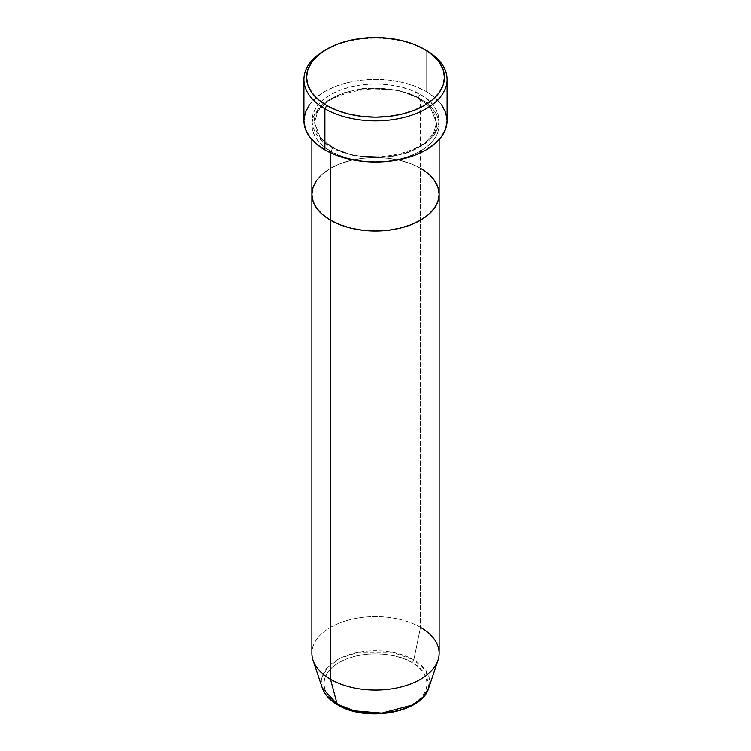 <?xml version="1.0" encoding="UTF-8"?>
<svg xmlns="http://www.w3.org/2000/svg" width="751" height="751" viewBox="0 0 751 751"><rect width="100%" height="100%" fill="white"/><g stroke="black" fill="none" stroke-linecap="round" stroke-linejoin="round"><path stroke-width="0.56" stroke-dasharray="3.75 2.82" d="M418.626 97.93A2.647 1.53 -60 0 1 420.504 94.682C409.145 86.036 364.423 75.804 330.496 94.682C297.8 114.265 315.523 140.09 330.496 146.642A2.647 1.53 -60 0 1 331.82 146.511A2.647 1.53 -60 0 1 332.374 147.731L320.461 138.006L314.509 122.826L317.589 111.777L327.474 101.122L343.404 92.88L362.451 88.43L397.119 89.904L418.626 97.93L397.119 89.904L362.451 88.43L343.404 92.88L327.474 101.122L317.589 111.777L314.509 122.826L320.461 138.006L332.374 147.731A2.647 1.53 -60 0 1 330.496 150.979C315.523 144.417 297.8 118.592 330.496 99.01C364.423 80.132 409.145 90.364 420.504 99.01A2.647 1.53 -60 0 1 419.18 99.141A2.647 1.53 -60 0 1 418.626 97.93A2.647 1.53 120 0 0 419.18 99.141A2.647 1.53 120 0 0 420.504 99.01A63.647 36.743 180 0 1 439.147 124.995A63.647 36.743 180 0 1 399.851 158.94A63.647 36.743 180 0 1 330.496 150.979L330.496 152.81L330.496 150.979A63.647 36.743 180 0 1 311.853 124.995A63.647 36.743 180 0 1 351.149 91.04A63.647 36.743 180 0 1 420.504 99.01L420.504 168.299L420.504 99.01C435.477 105.562 453.2 131.387 420.504 150.979C386.577 169.848 341.855 159.616 330.496 150.979A2.647 1.53 120 0 0 332.374 147.731L353.881 155.757L388.549 157.222L407.596 152.772L423.526 144.53L433.411 133.875L436.491 122.826L430.539 107.646L418.626 97.93L430.539 107.646L436.491 122.826L433.411 133.875L423.526 144.53L407.596 152.772L388.549 157.222L353.881 155.757L332.374 147.731A2.647 1.53 120 0 0 331.82 146.511A2.647 1.53 120 0 0 330.496 146.642L340.137 151.214L351.149 154.612L363.08 156.696L375.5 157.41L387.92 156.696L399.851 154.612L410.863 151.214L420.504 146.642L428.417 141.075L434.303 134.72L437.917 127.83L439.147 120.658L437.917 113.495L434.303 106.604L428.417 100.249L420.504 94.682L410.863 90.111L399.851 86.712L387.92 84.619L375.5 83.915L363.08 84.619L351.149 86.712L340.137 90.111L330.496 94.682L322.583 100.249L316.697 106.604L313.083 113.495L311.853 120.658L313.083 127.83L316.697 134.72L322.583 141.075L330.496 146.642C341.855 155.288 386.577 165.52 420.504 146.642C453.2 127.06 435.477 101.235 420.504 94.682A2.647 1.53 120 0 0 418.626 97.93M439.147 194.284A63.647 36.743 0 0 0 420.504 168.299L428.417 173.866L434.303 180.221L428.417 173.866L420.504 168.299A63.647 36.743 0 0 0 351.149 160.329A63.647 36.743 0 0 0 311.853 194.284A63.647 36.743 180 0 1 351.149 160.329A63.647 36.743 180 0 1 420.504 168.299L420.504 627.329L420.504 168.299L410.863 163.727L420.504 168.299M447.098 120.658A71.598 41.343 0 0 0 426.127 91.434L426.127 50.289L426.127 91.434A71.598 41.343 0 0 0 348.098 82.469A71.598 41.343 0 0 0 303.902 120.658M316.697 180.221L322.583 173.866L330.496 168.299L340.137 163.727L351.149 160.329L363.08 158.245L375.5 157.532L387.92 158.245L399.851 160.329L410.863 163.727L399.851 160.329L387.92 158.245L375.5 157.532L363.08 158.245L351.149 160.329L340.137 163.727L330.496 168.299L322.583 173.866L316.697 180.221M325.821 49.754A71.598 41.343 180 0 1 426.127 50.289A71.598 41.343 0 0 0 324.873 50.289M309.346 104.84L315.964 97.696L324.873 91.434L335.725 86.29L348.098 82.469L361.531 80.122L375.5 79.324L389.469 80.122L402.902 82.469L415.275 86.29L426.127 91.434L435.036 97.696L441.654 104.84M424.249 49.209L426.127 50.289M395.27 711.178L404.198 708.428L412.027 704.71L418.457 700.195L423.226 695.041L426.174 689.446L427.159 683.626L426.174 677.806L423.226 672.211L418.457 667.057L412.027 662.532L404.198 658.824L395.27 656.064L385.582 654.374L375.5 653.792L365.418 654.374L355.73 656.064L346.802 658.824L338.973 662.532L332.543 667.057L327.774 672.211L324.826 677.806L323.841 683.626L324.826 689.446L327.774 695.041L332.543 700.195L338.973 704.71A2.647 1.53 -60 0 1 337.65 704.851A2.647 1.53 120 0 0 338.973 704.71C348.182 711.732 384.493 720.04 412.027 704.71C438.575 688.817 424.184 667.855 412.027 662.532A2.647 1.53 120 0 0 413.839 659.885L426.014 670.643L428.737 687.954A54.222 31.307 0 0 0 413.839 659.885L420.504 627.329A63.647 36.743 0 0 0 351.149 619.359A63.647 36.743 0 0 0 311.853 653.314M439.147 653.314A63.647 36.743 0 0 0 420.504 627.329L413.839 659.885A54.222 31.307 0 0 0 350.079 654.365A54.222 31.307 0 0 0 322.263 687.954L321.738 677.937L327.689 667.254L340.607 658.054L358.208 652.347L392.595 652.309L413.839 659.885A2.647 1.53 -60 0 1 412.027 662.532C402.818 655.52 366.507 647.212 338.973 662.532C312.425 678.435 326.816 699.397 338.973 704.71L346.802 708.428L355.73 711.178M313.007 660.27A63.647 36.743 180 0 1 345.657 620.852A63.647 36.743 180 0 1 420.504 627.329M331.82 146.511C324.103 141.977 318.94 136.785 316.312 130.965L314.509 122.826C310.745 94.72 384.118 76.17 419.18 99.141C426.85 103.647 432.003 108.801 434.641 114.584L436.491 122.826C440.255 150.932 366.882 169.482 331.82 146.511M439.147 124.995L439.147 139.602M311.853 124.995L311.853 139.602"/><path stroke-width="1.13" d="M326.741 49.209L324.873 50.289A71.598 41.343 0 0 0 324.873 108.754L326.751 105.506A68.951 39.803 180 0 1 326.741 49.209A68.951 39.803 180 0 1 424.249 49.209L413.801 44.262L401.888 40.582L388.952 38.31L375.5 37.55L362.048 38.31L349.112 40.582L337.199 44.262L326.751 49.209L318.171 55.245L311.796 62.126L307.872 69.59L306.549 77.353L307.872 85.126L311.796 92.589L318.171 99.47L326.751 105.506L337.199 110.453L349.112 114.133L362.048 116.396L375.5 117.165L388.952 116.396L401.888 114.133L413.801 110.453L424.249 105.506L432.829 99.47L439.204 92.589L443.128 85.126L444.451 77.353L443.128 69.59L439.204 62.126L432.829 55.245L424.249 49.209A68.951 39.803 180 0 1 424.259 49.209A68.951 39.803 180 0 1 424.249 105.506A68.951 39.803 180 0 1 326.751 105.506L324.873 108.754A71.598 41.343 0 0 0 426.127 108.754A71.598 41.343 0 0 0 426.127 50.289L426.127 50.289A71.598 41.343 180 0 1 447.098 79.522A71.598 41.343 180 0 1 402.902 117.71A71.598 41.343 180 0 1 324.873 108.754L324.873 149.89A71.598 41.343 0 0 0 402.902 158.855A71.598 41.343 0 0 0 447.098 120.658L445.728 128.731L441.654 136.485L435.036 143.629L426.127 149.89L415.275 155.035L402.902 158.855L389.469 161.202L375.5 162L361.531 161.202L348.098 158.855L335.725 155.035L324.873 149.89L324.873 108.754A71.598 41.343 180 0 1 303.902 79.522A71.598 41.343 180 0 1 325.821 49.754M330.496 152.81L330.496 220.259A63.647 36.743 0 0 0 399.851 228.229A63.647 36.743 0 0 0 439.147 194.284L437.917 201.446L434.303 208.337L428.417 214.692L420.504 220.259L410.863 224.831L399.851 228.229L387.92 230.322L375.5 231.026L363.08 230.322L351.149 228.229L340.137 224.831L330.496 220.259L322.583 214.692L316.697 208.337L313.083 201.446L311.853 194.284L313.083 187.112L316.697 180.221L313.083 187.112L311.853 194.284A63.647 36.743 0 0 0 330.496 220.259L330.496 152.81M420.504 168.299A63.647 36.743 180 0 1 439.147 194.284L437.917 187.112L434.303 180.221L437.917 187.112L439.147 194.284A63.647 36.743 180 0 1 399.851 228.229A63.647 36.743 180 0 1 330.496 220.259L330.496 679.289L337.161 704.156A2.647 1.53 120 0 0 337.65 704.851A2.647 1.53 -60 0 1 337.161 704.156A54.222 31.307 0 0 0 391.393 711.948A54.222 31.307 0 0 0 428.737 687.954L423.057 697.05L412.271 705.029L381.874 713.103L354.388 710.85L337.161 704.156L330.496 679.289A63.647 36.743 0 0 0 399.851 687.259A63.647 36.743 0 0 0 439.147 653.314L439.147 194.284L437.917 201.446L434.303 208.337L428.417 214.692L420.504 220.259L410.863 224.831L399.851 228.229L387.92 230.322L375.5 231.026L363.08 230.322L351.149 228.229L340.137 224.831L330.496 220.259L322.583 214.692L316.697 208.337L313.083 201.446L311.853 194.284L311.853 653.314A63.647 36.743 0 0 0 330.496 679.289L330.496 220.259A63.647 36.743 180 0 1 311.853 194.284L311.853 139.602M303.902 79.522L303.902 120.658A71.598 41.343 0 0 0 324.873 149.89L315.964 143.629L309.346 136.485L305.272 128.731L303.902 120.658L305.272 112.594L309.346 104.84M441.654 104.84L445.728 112.594L447.098 120.658L447.098 79.522M420.504 627.329A63.647 36.743 180 0 1 437.993 660.27A63.647 36.743 180 0 1 394.153 688.442A63.647 36.743 180 0 1 330.496 679.289A63.647 36.743 180 0 1 313.007 660.27L322.263 687.954A54.222 31.307 0 0 0 337.161 704.156L322.263 687.954C324.629 694.647 329.755 700.279 337.64 704.842C365.756 722.424 422.006 712.934 428.737 687.954L437.993 660.27M355.73 711.178L365.418 712.877L375.5 713.45L385.582 712.877L395.27 711.178M439.147 139.602L439.147 194.284"/></g></svg>
